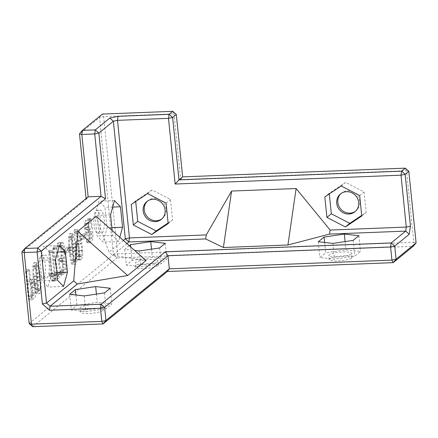 <?xml version="1.0" encoding="UTF-8"?>
<svg xmlns="http://www.w3.org/2000/svg" width="438" height="438" viewBox="0 0 438 438"><rect width="100%" height="100%" fill="white"/><g stroke="black" fill="none" stroke-linecap="round" stroke-linejoin="round"><path stroke-width="0.33" stroke-dasharray="2.19 1.64" d="M29.171 323.523L113.464 254.774L99.519 117.488L103.664 116.612L102.41 114.077L99.519 117.488L79.502 133.814M172.747 111.318L174.001 113.853L103.664 116.612L117.608 253.898L413.79 242.285L406.519 170.689L180.67 179.542L174.001 113.853L176.306 114.477M86.078 198.529L86.177 199.498L21.9 251.927M73.918 231.746L75.643 233.985L77.553 240.457L76.179 241.579L75.062 244.448L74.876 250.186L75.309 254.473L76.825 259.51L77.619 260.019L78.199 259.761L79.442 256.252L79.497 250.437L77.718 236.022L76.042 231.406C75.172 230.103 74.553 229.605 74.175 229.912L73.918 231.746L77.148 231.62L77.701 232.792L78.867 233.859L80.778 240.331L79.404 241.447L78.287 244.322L78.101 250.06L78.533 254.347L80.05 259.384L80.844 259.893L81.43 259.635L82.667 256.126L82.727 250.312L80.942 235.896L79.267 231.28C78.402 229.977 77.778 229.479 77.4 229.786L77.148 231.62M74.4 229.824L77.63 229.698L74.4 229.824M72.703 264.245L73.672 261.13L73.6 251.127L72.828 243.61L71.038 234.976C70.606 233.662 70.118 233.224 69.582 233.662L68.602 237.051L68.695 246.879L69.478 254.505L71.164 262.805C71.624 264.229 72.133 264.711 72.703 264.245L75.927 264.119L76.896 261.004L76.53 247.295L74.263 234.85C73.83 233.536 73.343 233.098 72.807 233.536L71.827 236.925L71.92 246.753L72.703 254.374L74.394 262.68C74.849 264.103 75.358 264.585 75.927 264.119L72.703 264.245M69.96 233.498L73.184 233.372L69.96 233.498M98.326 232.978A11.459 3.296 87.8 0 0 100.417 220.467A11.459 3.296 87.8 0 0 96.743 210.36A11.459 3.296 87.8 0 0 93.902 221.94A11.459 3.296 87.8 0 0 97.641 233.262A11.459 3.296 87.8 0 0 98.326 232.978M86.62 239.843L86.352 241.688L86.921 242.805L88.684 241.365L89.675 238.436L89.724 234.04L88.345 220.424L88.071 219.137L87.66 218.912L85.509 220.67L84.556 223.462L84.485 228.089L85.41 232.102L86.779 232.928L88.547 231.488L88.837 237.073L88.361 238.425L86.62 239.843L89.85 239.717L89.576 241.562L90.151 242.679L91.914 241.239L92.9 238.31L92.949 233.914L91.296 219.011L90.89 218.786L88.733 220.544L87.786 223.336L87.709 227.963L88.635 231.976L90.004 232.802L91.772 231.363L92.062 236.947L91.591 238.299L89.85 239.717M86.39 233.098L90.004 232.802L86.39 233.098M88.071 219.137L91.296 219.011L88.071 219.137M86.779 242.871L90.151 242.679L86.779 242.871M80.368 239.591L83.784 236.81L84.03 234.91L83.461 233.914L80.055 236.69L79.787 238.546L80.368 239.591L83.598 239.466L87.009 236.679L87.261 234.779L86.686 233.782L83.28 236.564L83.012 238.42L83.598 239.466L80.368 239.591M83.62 233.837L86.85 233.711L83.62 233.837M63.932 253L67.348 250.213L67.594 248.313L67.025 247.317L63.62 250.093L63.351 251.949L63.932 253L67.162 252.868L70.573 250.087L70.825 248.187L70.25 247.191L66.844 249.967L66.581 251.823L67.162 252.868L63.932 253M67.184 247.246L70.414 247.114L67.184 247.246M60.225 274.538L61.999 273.093L63.138 269.589L63.181 264.01L61.659 258.42L61.966 252.233L61.512 247.777L60.389 243.424L59.278 242.389L57.05 243.999L56.721 245.893L57.367 246.829L59.283 245.422L62.508 245.296L62.087 245.483L63.318 246.057L64.315 251.943L64.315 255.557L63.587 257.845L62.727 258.546L62.415 260.446L63.023 261.393L64.079 260.643L60.559 260.895L61.616 261.53L62.355 264.525L62.344 267.87L61.599 270.213L59.924 271.582L59.552 273.526L60.225 274.538L63.45 274.412L65.224 272.967L66.362 269.463L66.412 263.884L64.884 258.294L65.191 252.107L64.736 247.651L63.614 243.298L62.503 242.263L60.274 243.873L59.946 245.767L60.592 246.704L62.087 245.483L58.862 245.608L60.094 246.183L61.09 252.069L61.085 255.683L60.362 257.971L59.502 258.677L59.185 260.572L59.798 261.519L60.559 260.895L63.789 260.769L64.84 261.404L65.58 264.399L65.574 267.738L64.829 270.087L63.154 271.456L62.776 273.4L63.45 274.412L60.225 274.538M59.612 261.606L63.023 261.393L59.612 261.606M57.154 246.928L60.592 246.704L57.154 246.928M57.871 276.34L58.205 274.533L57.843 272.272L53.699 248.154L53.162 247.054L52.932 249.304L57.143 273.717L54.608 275.787L53.896 273.164L53.655 274.987L53.967 278.064L54.558 279.044L57.871 276.34L61.101 276.214L61.429 274.407L56.924 248.028L56.387 246.928L56.163 249.173L60.373 273.591L57.832 275.661L57.121 273.038L57.192 277.938L57.783 278.918L61.101 276.214M54.383 279.126L57.783 278.918L54.383 279.126M54.038 273.104L57.263 272.973L54.038 273.104M53.25 247.016L56.475 246.89L53.25 247.016M51.613 280.747L52.078 281.065L52.336 279.044L49.582 251.949L49.001 250.569L48.755 252.649L51.18 276.531L49.478 273.52L49.182 275.223L51.613 280.747L52.078 281.065L55.308 280.939L55.56 278.918L52.806 251.823L52.226 250.443L51.985 252.523L54.411 276.405L52.702 273.394L52.412 275.097L54.838 280.621L55.308 280.939L54.838 280.621L51.613 280.747M49.839 273.81L49.478 273.52L53.064 273.684L49.839 273.81M49.122 250.514L52.346 250.388L49.122 250.514M36.934 293.422L37.903 290.306L37.827 280.304L37.055 272.781L35.27 264.152C34.837 262.838 34.35 262.4 33.808 262.838L32.828 266.227L32.927 276.055L33.704 283.676L35.396 291.982C35.85 293.405 36.365 293.887 36.934 293.422L40.159 293.296L41.128 290.18L40.756 276.471L38.495 264.021C38.062 262.707 37.575 262.274 37.038 262.712L36.058 266.101L36.151 275.924L36.934 283.55L38.621 291.856C39.081 293.279 39.59 293.761 40.159 293.296L36.934 293.422M34.186 262.674L37.416 262.548L34.186 262.674M26.439 270.783L25.847 269.447L25.607 271.505L28.366 298.683L28.99 299.899L31.186 298.108C31.892 297.533 32.396 296.028 32.691 293.586L32.762 287.52L31.733 282.083C30.923 279.926 30.14 279.154 29.39 279.772L27.506 281.305L26.439 270.783L29.664 270.657L29.078 269.321L28.831 271.379L31.591 298.557L32.22 299.773L34.41 297.982C35.117 297.407 35.62 295.902 35.921 293.46L35.993 287.394L34.958 281.957C34.148 279.8 33.365 279.028 32.615 279.641L30.737 281.18L29.664 270.657M25.979 269.392L29.204 269.266L25.979 269.392M29.866 279.564L33.096 279.439L29.866 279.564M28.831 299.97L32.22 299.773L28.831 299.97M43.231 277.916A11.459 3.296 87.8 0 0 45.322 265.401A11.459 3.296 87.8 0 0 41.648 255.294A11.459 3.296 87.8 0 0 38.807 266.879A11.459 3.296 87.8 0 0 42.546 278.201A11.459 3.296 87.8 0 0 43.231 277.916M355.475 211.28A11.459 10.731 -129.2 0 0 356.045 210.848A11.459 10.731 -129.2 0 0 357.112 195.184A11.459 10.731 -129.2 0 0 341.552 193.087A11.459 10.731 -129.2 0 0 341.021 193.558M161.89 218.869A11.459 10.731 -129.2 0 0 162.46 218.436A11.459 10.731 -129.2 0 0 163.527 202.772A11.459 10.731 -129.2 0 0 147.973 200.675A11.459 10.731 -129.2 0 0 147.436 201.146M123.335 240.413L108.958 252.14L96.185 216.323M112.139 230.476L112.632 235.337L118.627 241.535L119.798 237.27M32.735 326.682L117.023 257.933L117.608 253.898L113.464 254.774L117.023 257.933L413.209 246.32L413.79 242.285L416.1 242.909M86.177 199.498L88.147 196.837M75.643 233.985L78.867 233.859M77.553 240.457L80.778 240.331M74.876 250.186L78.101 250.06M79.497 250.437L82.727 250.312M102.196 232.824A11.459 3.296 87.8 0 0 104.288 220.314A11.459 3.296 87.8 0 0 100.614 210.207A11.459 3.296 87.8 0 0 97.773 221.787A11.459 3.296 87.8 0 0 101.512 233.115A11.459 3.296 87.8 0 0 102.196 232.824M88.547 231.488L91.772 231.363M88.837 237.073L92.062 236.947M61.659 258.42L64.884 258.294M61.966 252.233L65.191 252.107M58.736 242.625L61.966 242.499M57.843 272.272L61.068 272.146M52.932 249.304L56.163 249.173M57.143 273.717L60.373 273.591M54.608 275.787L57.832 275.661M53.655 274.987L56.88 274.856M48.755 252.649L51.985 252.523M51.18 276.531L54.411 276.405M27.506 281.305L30.737 281.18M47.101 277.763A11.459 3.296 87.8 0 0 49.193 265.253A11.459 3.296 87.8 0 0 45.519 255.14A11.459 3.296 87.8 0 0 42.678 266.726A11.459 3.296 87.8 0 0 46.417 278.048A11.459 3.296 87.8 0 0 47.101 277.763M180.67 179.542L182.646 176.881M405.265 168.154L406.519 170.689L408.829 171.313M146.024 260.533L112.522 255.294L108.958 252.14M126.894 243.572L112.522 255.294M114.466 200.571L98.983 201.179L95.062 215.463L97.143 235.945L103.144 242.137L107.058 227.853L104.978 207.377L98.983 201.179M110.551 214.855L95.062 215.463M112.686 207.075L104.978 207.377M112.632 235.337L97.143 235.945M111.849 227.667L107.058 227.853M118.627 241.535L103.144 242.137M57.592 252.009L49.888 252.31L43.888 246.118L39.973 260.402L42.053 280.878L48.049 287.076L51.969 272.792L49.888 252.31M59.376 245.51L43.888 246.118M56.759 272.606L51.969 272.792M55.456 259.794L39.973 260.402M63.537 286.468L48.049 287.076M57.537 280.271L42.053 280.878M324.826 196.903L329.234 193.311L345.615 182.389L364.077 191.943L366.157 212.425L361.689 215.403M341.207 185.98L345.615 182.389M329.294 193.924L329.234 193.311M359.669 195.54L364.077 191.943M361.75 216.016L366.157 212.425M147.622 193.569L152.03 189.977L170.497 199.531L172.577 220.013L168.104 222.991M166.09 203.128L170.497 199.531M131.241 204.491L135.649 200.9L152.03 189.977M168.17 223.604L172.577 220.013M135.714 201.513L135.649 200.9M351.583 258.004A11.459 2.321 -5.8 0 0 352.015 257.276A11.459 2.321 -5.8 0 0 340.381 256.126A11.459 2.321 -5.8 0 0 329.212 259.592A11.459 2.321 -5.8 0 0 339.154 260.889A11.459 2.321 -5.8 0 0 351.583 258.004M102.908 310.526A11.459 2.321 -5.8 0 0 103.341 309.797A11.459 2.321 -5.8 0 0 91.706 308.648A11.459 2.321 -5.8 0 0 80.537 312.119A11.459 2.321 -5.8 0 0 90.48 313.411A11.459 2.321 -5.8 0 0 102.908 310.526M157.998 265.592A11.459 2.321 -5.8 0 0 158.436 264.864A11.459 2.321 -5.8 0 0 146.796 263.714A11.459 2.321 -5.8 0 0 135.627 267.18A11.459 2.321 -5.8 0 0 145.569 268.478A11.459 2.321 -5.8 0 0 157.998 265.592M81.868 250.804L81.868 254.451L81.057 256.717L77.542 256.964L77.833 256.843L76.809 256.334L76.059 253.301L75.845 246.222L76.809 244.251L77.876 243.38L81.101 243.254L81.868 250.804L78.643 250.93L78.637 254.577L77.833 256.843L81.057 256.717L80.039 256.203L78.955 249.89L79.07 246.096L80.034 244.125L81.101 243.254M75.604 261.223L72.221 261.42L71.701 260.588L70.332 253.969L69.609 247.361L69.379 239.121L70.014 236.569L73.239 236.443L73.945 237.697L75.227 244.316L75.96 251.532L76.053 259.586L75.604 261.223L74.931 260.462L73.069 250.087L72.604 238.995L73.086 236.509L69.861 236.635L70.721 237.823L72.456 248.094L72.828 259.712L72.379 261.349L75.604 261.223M85.372 225.023L85.875 223.692L87.611 222.274L88.246 228.559L86.593 229.906L89.549 229.901L86.324 230.027L86.593 229.906L85.788 229.468L85.328 227.448L85.372 225.023L88.596 224.897L89.106 223.566L90.836 222.148L91.476 228.433L89.823 229.78L89.013 229.342L88.596 224.897M39.836 290.399L36.447 290.597L35.932 289.764L34.558 283.145L33.841 276.537L33.611 268.297L34.241 265.746L37.471 265.62L38.177 266.873L39.458 273.493L40.192 280.703L40.285 288.762L39.836 290.399L39.157 289.633L37.301 279.258L36.836 268.171L37.318 265.685L34.093 265.811L34.947 266.999L36.688 277.27L37.055 288.888L36.611 290.525L39.836 290.399M32.297 296.548L31.038 284.174L33.2 282.526L29.691 282.767L30.95 283.687L31.897 287.7L31.843 292.496L30.709 295.338L29.067 296.674L32.297 296.548L33.94 295.212L35.067 292.37L35.128 287.574L34.18 283.561L32.921 282.641L29.691 282.767L27.813 284.3L31.038 284.174M129.248 245.658L124.742 249.331L134.663 250.459M351.183 254.062A11.459 2.321 -5.8 0 0 351.615 253.334A11.459 2.321 -5.8 0 0 339.981 252.184A11.459 2.321 -5.8 0 0 328.812 255.65A11.459 2.321 -5.8 0 0 338.755 256.947A11.459 2.321 -5.8 0 0 351.183 254.062M102.508 306.589A11.459 2.321 -5.8 0 0 102.941 305.861A11.459 2.321 -5.8 0 0 91.301 304.711A11.459 2.321 -5.8 0 0 80.138 308.177A11.459 2.321 -5.8 0 0 90.08 309.469A11.459 2.321 -5.8 0 0 102.508 306.589M157.598 261.65A11.459 2.321 -5.8 0 0 158.03 260.922A11.459 2.321 -5.8 0 0 146.396 259.772A11.459 2.321 -5.8 0 0 135.227 263.238A11.459 2.321 -5.8 0 0 145.17 264.536A11.459 2.321 -5.8 0 0 157.598 261.65M77.876 243.38L78.643 250.93M88.246 228.559L91.476 228.433M87.611 222.274L90.836 222.148M29.067 296.674L27.813 284.3M324.602 242.455L325.653 252.841L319.926 257.511L334.49 259.165L354.775 256.142L360.501 251.478L345.938 249.824L325.653 252.841M318.327 241.743L319.926 257.511M345.1 241.579L345.938 249.824M332.885 243.397L334.49 259.165M358.897 235.71L360.501 251.478M353.17 240.38L354.775 256.142M124.742 249.331L126.347 265.099L140.905 266.753L161.189 263.731L166.916 259.066L152.353 257.413L132.068 260.429L126.347 265.099M139.306 250.985L140.905 266.753M130.699 246.944L132.068 260.429M159.591 247.968L161.189 263.731M151.521 249.167L152.353 257.413M165.312 243.298L166.916 259.066M69.653 294.27L71.252 310.033L85.815 311.686L106.1 308.67L111.821 303.999L97.263 302.346L76.978 305.363L71.252 310.033M84.211 295.924L85.815 311.686M75.922 294.982L76.978 305.363M104.496 292.902L106.1 308.67M96.426 294.106L97.263 302.346M110.223 288.237L111.821 303.999M74.476 232.917L77.701 232.792M76.179 241.579L79.404 241.447M75.062 244.448L78.287 244.322M75.309 254.473L78.533 254.347M76.825 259.51L80.05 259.384M78.199 259.761L81.43 259.635M79.442 256.252L82.667 256.126M78.555 241.119L81.78 240.993M77.718 236.022L80.942 235.896M76.042 231.406L79.267 231.28M73.672 261.13L76.896 261.004M73.6 251.127L76.825 251.001M73.299 247.421L76.53 247.295M72.828 243.61L76.053 243.479M71.038 234.976L74.263 234.85M68.602 237.051L71.827 236.925M68.695 246.879L71.92 246.753M68.98 250.64L72.204 250.514M69.478 254.505L72.703 254.374M71.164 262.805L74.394 262.68M86.352 241.688L89.576 241.562M88.684 241.365L91.914 241.239M89.675 238.436L92.9 238.31M89.724 234.04L92.949 233.914M88.345 220.424L91.569 220.298M85.509 220.67L88.733 220.544M84.556 223.462L87.786 223.336M84.485 228.089L87.709 227.963M85.41 232.102L88.635 231.976M88.925 235.217L92.15 235.091M88.361 238.425L91.591 238.299M83.784 236.81L87.009 236.679M84.03 234.91L87.261 234.779M80.055 236.69L83.28 236.564M79.787 238.546L83.012 238.42M67.348 250.213L70.573 250.087M67.594 248.313L70.825 248.187M63.62 250.093L66.844 249.967M63.351 251.949L66.581 251.823M61.999 273.093L65.224 272.967M63.138 269.589L66.362 269.463M63.181 264.01L66.412 263.884M61.512 247.777L64.736 247.651M60.389 243.424L63.614 243.298M57.05 243.999L60.274 243.873M56.721 245.893L59.946 245.767M60.094 246.183L63.318 246.057M60.822 249.436L64.047 249.31M61.09 252.069L64.315 251.943M61.085 255.683L64.315 255.557M60.362 257.971L63.587 257.845M59.502 258.677L62.727 258.546M59.185 260.572L62.415 260.446M61.616 261.53L64.84 261.404M62.355 264.525L65.58 264.399M62.344 267.87L65.574 267.738M61.599 270.213L64.829 270.087M59.924 271.582L63.154 271.456M59.552 273.526L62.776 273.4M58.205 274.533L61.429 274.407M53.699 248.154L56.924 248.028M52.861 248.746L56.086 248.62M54.454 274.259L57.679 274.133M53.967 278.064L57.192 277.938M52.336 279.044L55.56 278.918M49.582 251.949L52.806 251.823M49.182 275.223L52.412 275.097M49.483 276.373L52.708 276.247M37.903 290.306L41.128 290.18M37.827 280.304L41.057 280.172M37.531 276.597L40.756 276.471M37.055 272.781L40.285 272.655M35.27 264.152L38.495 264.021M32.828 266.227L36.058 266.101M32.927 276.055L36.151 275.924M33.206 279.816L36.436 279.685M33.704 283.676L36.934 283.55M35.396 291.982L38.621 291.856M25.607 271.505L28.831 271.379M28.366 298.683L31.591 298.557M31.186 298.108L34.41 297.982M32.691 293.586L35.921 293.46M32.762 287.52L35.993 287.394M31.733 282.083L34.958 281.957M78.637 254.577L81.868 254.451M76.809 244.251L80.034 244.125M75.845 246.222L79.07 246.096M75.73 250.016L78.955 249.89M76.059 253.301L79.289 253.175M76.809 256.334L80.039 256.203M71.701 260.588L74.931 260.462M72.828 259.712L76.053 259.586M72.735 251.658L75.96 251.532M72.456 248.094L75.681 247.968M72.002 244.442L75.227 244.316M70.721 237.823L73.945 237.697M69.379 239.121L72.604 238.995M69.609 247.361L72.834 247.235M69.845 250.213L73.069 250.087M70.332 253.969L73.557 253.843M85.788 229.468L89.013 229.342M85.875 223.692L89.106 223.566M85.328 227.448L88.553 227.317M35.932 289.764L39.157 289.633M37.055 288.888L40.285 288.762M36.962 280.835L40.192 280.703M36.688 277.27L39.913 277.144M36.228 273.619L39.458 273.493M34.947 266.999L38.177 266.873M33.611 268.297L36.836 268.171M33.841 276.537L37.066 276.405M34.071 279.389L37.301 279.258M34.558 283.145L37.788 283.019M30.709 295.338L33.94 295.212M31.843 292.496L35.067 292.37M31.897 287.7L35.128 287.574M30.95 283.687L34.18 283.561M80.844 259.893L77.619 260.019M97.641 233.262L101.512 233.115M96.743 210.36L100.614 210.207M91.016 218.732L87.792 218.858M62.503 242.263L59.278 242.389M55.199 280.982L51.974 281.114M52.774 273.367L49.549 273.493M42.546 278.201L46.417 278.048M41.648 255.294L45.519 255.14M341.552 193.087L340.452 193.985M356.045 210.848L354.939 211.751M147.973 200.675L146.867 201.573M162.46 218.436L161.359 219.339M352.015 257.276L351.615 253.334M329.212 259.592L328.812 255.65M103.341 309.797L102.941 305.861M80.537 312.119L80.138 308.177M158.436 264.864L158.03 260.922M135.627 267.18L135.227 263.238"/><path stroke-width="0.66" d="M172.747 111.318L102.41 114.077L82.393 130.404L95.298 129.894L94.718 133.929L101.052 196.334L37.701 248.007L24.791 248.516L21.9 251.927L29.171 323.523L32.735 326.682L103.067 323.923L167.343 271.5L393.193 262.647L413.209 246.32L416.1 242.909L408.829 171.313L405.265 168.154L182.646 176.881L178.972 179.876L172.632 117.472L169.073 114.313L168.488 118.348L172.632 117.472L176.306 114.477L172.747 111.318L169.073 114.313L118.096 116.311L117.51 120.346L168.488 118.348L175.162 184.037L178.972 179.876L401.597 171.149L405.265 168.154M109.807 118.063L113.365 121.222L98.862 133.053L95.298 129.894L109.807 118.063L118.096 116.311M79.502 133.814L81.807 134.433L82.393 130.404L79.502 133.814L86.078 198.529M105.531 198.743L101.052 196.334L88.147 196.837L81.807 134.433L94.718 133.929L98.862 133.053L105.531 198.743L41.26 251.166L46.532 303.058L73.715 280.884L77.816 231.302L96.185 216.323L146.024 260.533L127.661 275.513L77.274 284.043L50.091 306.217L46.532 303.058L42.387 303.934L37.115 252.042L41.26 251.166L37.701 248.007L37.115 252.042L24.21 252.545L21.9 251.927M123.335 240.413L125.312 238.803L128.871 241.957L129.456 237.927L125.312 238.803L113.365 121.222L117.51 120.346L129.456 237.927L206.271 234.916L231.593 191.056L296.115 188.526L287.936 244.99L329.529 234.095L405.697 231.105L406.283 227.076L401.011 175.184L175.162 184.037M341.021 193.558A11.459 10.731 -129.2 0 0 338.837 206.095A11.459 10.731 -129.2 0 0 349.935 213.136A11.459 10.731 -129.2 0 0 355.475 211.28M147.436 201.146A11.459 10.731 -129.2 0 0 145.252 213.684A11.459 10.731 -129.2 0 0 156.35 220.725A11.459 10.731 -129.2 0 0 161.89 218.869M182.646 176.881L176.306 114.477M119.798 237.27L122.547 227.251L120.466 206.769L114.466 200.571L110.551 214.855L112.139 230.476M65.377 251.702L59.376 245.51L55.456 259.794L57.537 280.271L63.537 286.468L67.457 272.184L65.377 251.702L57.592 252.009M296.115 188.526L330.115 230.059L406.283 227.076L410.428 226.2L405.155 174.308L401.011 175.184L401.597 171.149L405.155 174.308L408.829 171.313M324.826 196.903L341.207 185.98L359.669 195.54L361.75 216.016L345.368 226.939L326.907 217.385L324.826 196.903M147.622 193.569L166.09 203.128L168.17 223.604L151.783 234.527L133.322 224.973L131.241 204.491L147.622 193.569M88.147 196.837L24.791 248.516L24.21 252.545L31.481 324.147L29.171 323.523M348.829 214.034A11.459 10.731 -129.2 0 0 354.939 211.751A11.459 10.731 -129.2 0 0 356.012 196.087A11.459 10.731 -129.2 0 0 340.452 193.985A11.459 10.731 -129.2 0 0 337.583 206.648A11.459 10.731 -129.2 0 0 348.829 214.034M155.249 221.623A11.459 10.731 -129.2 0 0 161.359 219.339A11.459 10.731 -129.2 0 0 162.427 203.675A11.459 10.731 -129.2 0 0 146.867 201.573A11.459 10.731 -129.2 0 0 143.998 214.237A11.459 10.731 -129.2 0 0 155.249 221.623M231.593 191.056L223.407 247.519L205.685 238.945L128.871 241.957L126.894 243.572M77.816 231.302L127.661 275.513M73.715 280.884L77.274 284.043M120.466 206.769L112.686 207.075M122.547 227.251L111.849 227.667M67.457 272.184L56.759 272.606M206.271 234.916L205.685 238.945M223.407 247.519L287.936 244.99M330.115 230.059L329.529 234.095M326.907 217.385L331.314 213.788L329.294 193.924M345.368 226.939L349.776 223.347L331.314 213.788M361.689 215.403L349.776 223.347M133.322 224.973L137.729 221.376L135.714 201.513M168.104 222.991L156.191 230.935L137.729 221.376M151.783 234.527L156.191 230.935M32.735 326.682L31.481 324.147L101.819 321.388L100.483 308.253L49.505 310.252L42.387 303.934M410.428 226.2L409.256 234.264L394.748 246.101L396.083 259.236L416.1 242.909M167.343 271.5L169.314 268.839L105.963 320.512L103.067 323.923L101.819 321.388L105.963 320.512L104.627 307.377L100.483 308.253L101.069 304.218L165.34 251.795L391.189 242.942L405.697 231.105L409.256 234.264M165.34 251.795L167.984 255.699L104.627 307.377L101.069 304.218L50.091 306.217L49.505 310.252M324.054 237.078L318.327 241.743L332.885 243.397L353.17 240.38L358.897 235.71L344.339 234.056L324.054 237.078L324.602 242.455M134.663 250.459L139.306 250.985L159.591 247.968L165.312 243.298L150.754 241.645L130.469 244.667L129.248 245.658M69.653 294.27L84.211 295.924L104.496 292.902L110.223 288.237L95.659 286.583L75.374 289.6L69.653 294.27M391.939 260.112L393.193 262.647L396.083 259.236L391.939 260.112L169.314 268.839L167.984 255.699L390.603 246.972L391.939 260.112M394.748 246.101L390.603 246.972L391.189 242.942L394.748 246.101M344.339 234.056L345.1 241.579M130.469 244.667L130.699 246.944M150.754 241.645L151.521 249.167M75.374 289.6L75.922 294.982M95.659 286.583L96.426 294.106"/></g></svg>
